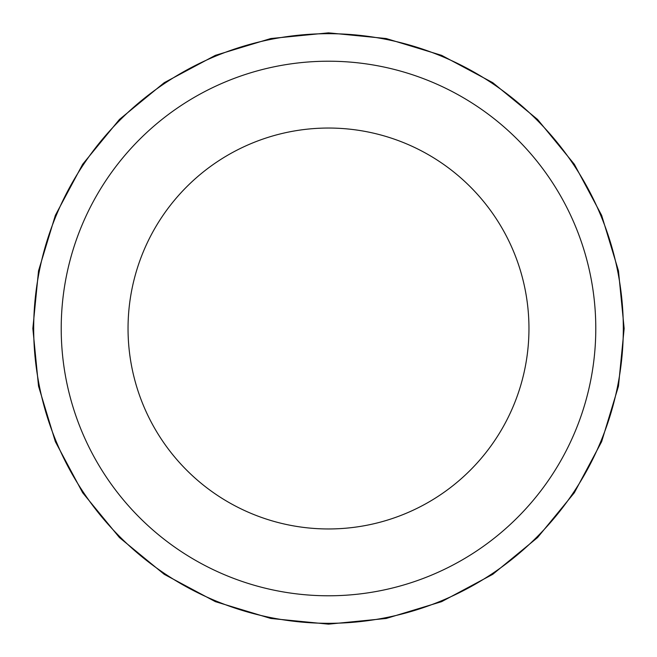 <?xml version="1.0" encoding="UTF-8"?>
<svg xmlns="http://www.w3.org/2000/svg" width="657" height="657" viewBox="0 0 657 657"><rect width="100%" height="100%" fill="white"/><g stroke="black" fill="none" stroke-linecap="round" stroke-linejoin="round"><path stroke-width="0.99" d="M328.5 128.041A200.459 200.459 0 0 0 128.041 328.5A200.459 200.459 0 0 0 328.5 528.959A200.459 200.459 0 0 0 528.959 328.5A200.459 200.459 0 0 0 328.5 128.041M328.5 61.216A267.284 267.284 0 0 1 595.784 328.5A267.284 267.284 0 0 1 328.5 595.784A267.284 267.284 0 0 1 61.216 328.5A267.284 267.284 0 0 1 328.5 61.216M328.5 623.312A294.812 294.812 0 0 0 623.312 328.5A294.812 294.812 0 0 0 328.5 33.688A294.812 294.812 0 0 0 33.688 328.5A294.812 294.812 0 0 0 328.5 623.312M328.5 624.15L386.176 618.467L441.644 601.648L492.75 574.325L537.557 537.557L574.325 492.758L601.648 441.644L618.467 386.176L624.15 328.5L618.467 270.824L601.648 215.356L574.325 164.25L537.557 119.443L492.758 82.675L441.644 55.352L386.176 38.533L328.5 32.85L270.824 38.533L215.356 55.352L164.242 82.675L119.443 119.443L82.675 164.25L55.352 215.356L38.533 270.824L32.85 328.5L38.533 386.176L55.352 441.644L82.675 492.758L119.443 537.557L164.242 574.325L215.356 601.648L270.824 618.467L328.5 624.15"/></g></svg>
